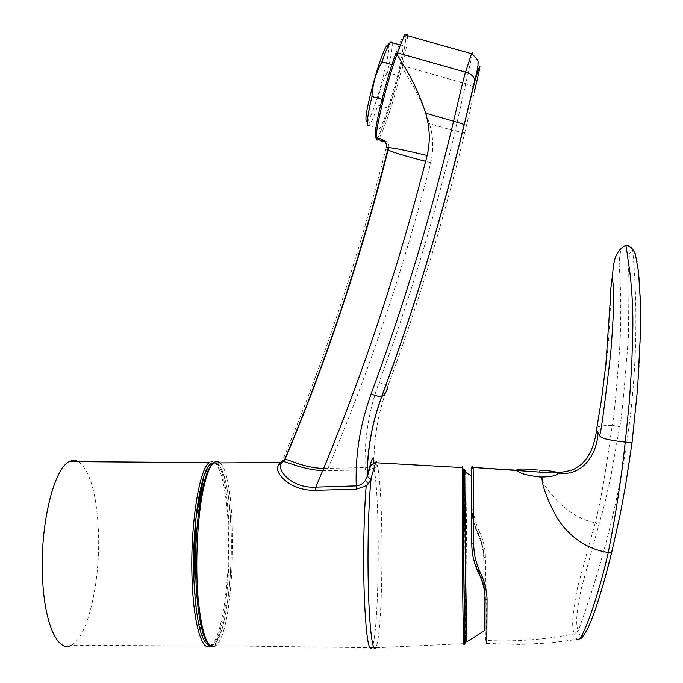 <?xml version="1.0" encoding="UTF-8"?>
<svg xmlns="http://www.w3.org/2000/svg" width="683" height="683" viewBox="0 0 683 683"><rect width="100%" height="100%" fill="white"/><g stroke="black" fill="none" stroke-linecap="round" stroke-linejoin="round"><path stroke-width="0.51" stroke-dasharray="3.42 2.56" d="M78.391 461.665C89.755 470.254 96.414 492.861 98.369 529.47C100.879 578.8 88.329 637.213 71.297 645.247L210.577 646.092M209.741 645.409L212.464 644.334C234.184 629.069 234.952 460.829 213.617 462.843M212.43 464.081L212.55 463.988C222.598 456.099 230.974 493.246 231.358 539.92C231.896 586.475 224.383 636.257 214.342 644.351C212.413 645.862 210.501 645.785 208.605 644.12M322.675 470.707L368.769 469.87M369.247 469.784L375.735 467.257L376.999 465.225L376.888 462.818M387.611 386.937C377.989 413.061 374.327 436.565 373.866 461.921L372.85 464.235C371.287 466.173 368.726 467.292 365.149 467.616L323.622 468.418M372.85 464.235L375.641 467.172M387.603 386.86C386.971 385.912 384.119 384.444 379.048 382.471C368.957 410.013 364.321 438.392 365.149 467.616L365.499 470.177M472.354 54.102L455.143 131.051C434.294 218.082 408.921 301.886 379.022 382.454L379.048 382.471M379.022 382.454C384.298 384.52 387.15 386.006 387.577 386.919C417.902 305.386 443.66 220.566 464.841 132.442L474.728 90.361C474.608 87.637 471.722 85.443 466.071 83.787L402.5 65.756C406.095 50.303 407.717 40.263 407.358 35.627M378.262 139.238L378.262 139.238C378.041 136.421 376.794 140.57 382.839 126.107C388.465 111.901 396.422 85.051 400.597 67.224L400.912 65.901L402.5 65.756L402.176 67.113L400.579 67.258C393.69 96.602 381.379 133.672 377.007 137.787L377.998 139.545L378.297 139.212C383.069 133.902 395.252 96.551 402.176 67.113C405.309 73.687 420.31 94.536 429.462 123.725C433.329 136.148 433.782 149.107 430.811 162.622C403.363 269.794 369.093 371.706 328.002 468.376L328.233 470.843M430.811 162.622L425.646 161.333M281.345 463.287C323.298 363.655 358.234 258.524 386.16 147.895C386.168 150.115 386.698 150.712 387.765 149.688M385.383 142.235L387.987 147.485M397.668 75.497C403.072 53.189 404.268 43.114 401.271 45.266C399.376 47.759 396.61 54.333 392.981 64.987L382.95 99.641C377.767 121.531 376.674 131.17 379.663 128.566C381.66 125.885 384.512 119.064 388.209 108.102L397.668 75.497L387.278 72.543C390.992 57.218 392.631 47.272 392.196 42.705M374.156 463.305L376.999 465.225M463.68 471.099L463.774 555.39L465.132 639.851L465.268 553.725L463.68 471.099M382.019 99.368L382.95 99.641M367.736 126.048L369.827 124.554C371.911 121.215 374.583 114.735 377.853 105.139L388.209 108.102M391.974 64.706L392.981 64.987M366.566 121.19L368.47 119.901C375.932 109.724 393.784 40.34 387.517 45.249M387.278 72.543C381.592 82.728 378.45 93.597 377.853 105.139M485.032 630.366L483.846 560.273C483.743 551.514 481.882 543.122 478.254 535.088L477.519 533.491C473.908 525.475 472.055 517.74 471.97 510.278L471.364 475.863L471.799 542.994C471.885 552.837 473.968 561.81 478.049 569.921L478.868 571.5C482.907 579.389 484.964 587.5 485.032 595.824L485.032 596.199M471.33 469.212L471.97 509.492C472.047 516.946 473.891 524.45 477.502 532.023L477.519 533.491M486.808 643.463L520.181 644.504L549.875 642.985L576.802 639.519L574.488 633.833C545.384 639.63 516.117 641.866 486.706 640.543L485.809 640.27L486.808 643.463L485.408 557.635C485.34 548.756 483.462 540.347 479.756 532.416L479.031 530.896L477.511 531.946L478.228 533.508C481.831 541.073 483.675 549.098 483.76 557.584L484.785 630.554M625.244 245.709C629.239 244.719 631.724 246.136 632.689 249.961C632.526 249.286 631.562 250.371 629.803 253.214L628.488 263.049L629 284.213L628.428 336.702C624.236 391.743 621.291 421.881 619.592 427.114L610.798 476.751L604.489 504.455L581.575 587.534C576.443 610.739 575.368 625.09 578.356 630.605C621.982 510.662 644.786 382.13 632.689 249.961L634.567 251.412C635.805 253.709 637.043 259.284 638.289 268.154C640.321 287.697 641.089 308.938 640.594 331.87L639.356 363.672L637.248 394.236L632.108 442.678L628.633 467.138L623.212 499.025L616.527 531.835L603.217 584.469C600.502 594.201 595.192 610.696 591.666 619.455C583.419 640.21 579.893 638.298 578.356 630.605L574.488 633.833C571.287 628.42 572.328 612.847 577.63 587.098L595.235 522.828C561.366 516.177 537.692 478.552 539.775 472.166M539.946 470.228L537.692 470.058M479.031 530.896C475.53 523.383 473.737 515.955 473.66 508.622L473.182 467.471M596.985 427.413L597.121 427.327C598.82 426.166 603.883 425.5 612.301 425.338C606.863 460.487 603.738 488.584 595.235 522.828L599.196 524.988M619.592 427.114C621.197 427.02 612.933 424.98 612.301 425.338C613.667 420.19 616.117 394.723 619.643 348.928C621.376 321.164 620.958 287.227 619.157 265.388C619.464 255.809 620.471 250.012 622.196 248.006L623.929 246.264M209.263 462.639C219.602 454.622 228.199 492.358 228.583 539.724C229.138 586.953 221.412 637.512 211.081 645.734L211.721 645.35L210.065 645.563L203.858 640.321L197.285 616.98L193.835 579.039M373.994 468.299C380.516 499.264 379.253 634.618 371.902 647.723L215.683 645.776C236.002 631.433 238.76 475.419 219.525 462.63M464.841 132.442L455.143 131.051L429.462 123.725M395.833 53.419C406.462 23.666 408.724 33.271 400.887 65.944L400.579 67.258M377.007 137.787C375.923 138.914 375.334 138.265 375.249 135.823M405.326 35.098C406.88 34.227 405.412 44.497 400.912 65.901L400.887 65.944M462.306 467.59C462.698 459.659 463.407 492.008 463.868 535.054L464.056 643.693L375.872 647.774L376.956 644.487C383.684 618.678 383.564 484.469 376.982 464.414M465.473 639.262L465.106 535.472C464.662 493.083 464.005 461.221 463.655 468.939M464.79 470.058C464.534 468.777 464.303 468.939 464.099 470.553L465.669 627.293L466.207 640.022L466.873 641.772L467.01 637.999C467.437 615.059 466.344 492.836 465.558 472.431M485.032 595.824L485.058 596.541M478.868 571.5L478.911 573.592M478.049 569.921L478.109 571.944M471.799 542.994L471.799 544.052M471.714 468.111L471.97 510.278M479.756 532.416L478.237 533.44L478.254 535.088M485.408 557.635L483.795 557.593L483.846 560.273M473.66 508.622L472.013 509.305L472.96 518.482C473.328 521.308 474.847 525.79 477.511 531.946L478.237 533.44C481.856 540.979 483.709 549.03 483.795 557.593L483.76 557.584C483.999 598.658 484.665 626.217 485.809 640.27L484.981 638.81M214.342 644.351L212.464 644.334M215.683 645.776L215.452 643.736L222.146 628.923C225.527 615.742 228.122 599.759 229.94 580.96C231.972 550.643 231.52 522.683 228.566 497.079C226.193 482.249 223.145 471.637 219.431 465.251C215.726 463.048 213.753 462.28 213.497 462.946M378.297 139.212L381.293 140.032M384.153 140.681C387.577 141.543 389.156 143.84 388.892 147.554M375.872 647.774L371.902 647.723M369.11 125.535L379.663 128.566M400.4 45.018L401.271 45.266M368.47 119.901L369.827 124.554M578.416 639.578L576.802 639.519M624.33 246.111C621.658 247.033 619.25 249.397 617.108 253.205C613.675 261.358 611.669 273.541 611.08 289.754C610.218 310.244 609.74 330.017 606.606 361.563L596.524 430.469"/><path stroke-width="1.02" d="M71.297 645.247C58.115 653.008 44.532 624.296 42.585 578.714C39.623 525.568 53.957 467.667 69.47 461.597C72.535 460.043 75.514 460.069 78.391 461.665M213.617 462.843L210.552 464.081C200.665 470.408 191.786 527.114 193.844 579.03C196.004 621.359 201.297 643.488 209.741 645.409M208.605 644.12C200.606 637.461 194.646 597.565 195.714 553.102C196.713 508.63 204.354 470.391 212.43 464.081M387.603 386.86L387.611 386.937C387.449 390.565 385.502 393.784 381.771 396.584L381.626 396.635C380.124 396.883 376.606 396.012 371.074 394.023C403.431 306.752 430.939 215.819 453.58 121.215L425.654 113.199C429.914 127.533 430.41 141.629 427.14 155.493C397.335 271.979 360.223 382.531 315.785 487.141L356.253 485.903C360.189 485.434 363.245 483.615 365.431 480.431L368.496 483.726L366.225 485.741L356.372 489.216L314.513 490.334C289.08 490.71 273.328 471.603 278.263 465.277L281.652 461.452C283.786 460.188 301.348 469.58 322.675 470.707M368.769 469.87L369.247 469.784M371.074 394.023L371.108 394.04C376.632 396.02 380.149 396.891 381.66 396.644L381.771 396.584C385.468 393.767 387.415 390.548 387.577 386.919M474.728 90.361C481.652 61.274 481.677 58.268 474.805 81.354L464.252 124.596C441.594 218.901 414.094 309.561 381.737 396.575C376.555 411.2 372.952 424.331 370.971 435.967C368.478 450.319 367.232 463.774 367.249 476.333C371.612 458.114 373.814 453.307 373.866 461.921L374.156 463.305M323.622 468.418C304.097 468.094 288.03 459.113 285.042 459.369L281.345 463.287C276.316 469.452 291.342 488.661 315.785 487.141L315.7 490.343M425.646 161.333C405.361 156.108 392.853 152.309 388.123 149.944L387.987 147.485M427.14 155.493C400.921 149.176 387.27 146.64 386.16 147.895C387.346 144.676 385.716 141.714 381.268 139.016C381.234 141.483 381.797 142.132 382.967 140.971L385.383 142.235M425.654 113.199C415.588 81.166 399.854 60.002 396.968 54.085C387.056 81.567 375.616 128.541 376.213 137.565L381.268 139.016M382.967 140.971L377.998 139.545C376.888 140.715 376.29 140.058 376.213 137.565L375.249 135.823C374.54 126.807 385.733 81.328 395.406 54.606L396.968 54.085L397.412 52.864L465.55 72.15L471.535 53.726L405.343 35.064C403.499 37.445 400.853 43.379 397.412 52.864L395.833 53.419L395.483 54.392M471.543 53.718C472.252 52.181 472.525 52.309 472.354 54.102M356.372 489.216L356.253 485.903C355.228 454.545 360.172 423.921 371.108 394.04M381.626 396.635C413.983 309.587 441.491 218.867 464.141 124.477L453.58 121.215C455.851 111.927 463.185 79.091 465.55 72.15C470.911 73.755 473.993 76.436 474.805 80.184L474.805 81.354M365.431 480.431L367.249 476.333L370.809 479.381L368.427 483.564M376.888 462.818C376.683 461.008 376.239 460.982 375.556 462.741L370.809 479.381M392.196 42.705L391.052 41.629L390.428 42.201C388.439 44.668 385.622 51.216 381.951 61.863C375.915 72.688 372.585 84.231 371.953 96.491L382.019 99.368M371.953 96.491C367.872 113.822 366.464 123.674 367.736 126.048M381.951 61.863L391.974 64.706M390.155 42.551L387.517 45.249C382.181 46.76 362.169 119.576 366.566 121.19M485.032 596.199L485.032 630.366L466.873 641.772L465.61 573.139L464.79 470.058M484.785 630.554L485.152 599.29C485.084 590.983 483.086 582.599 479.167 574.13M479.842 571.475L478.083 571.876C473.942 563.031 471.851 553.751 471.799 544.052L471.33 469.212L473.157 467.471L473.703 543.822C473.771 553.443 475.82 562.655 479.842 571.475L480.67 573.233C484.887 582.326 487.013 591.341 487.056 600.272L486.808 643.463M576.802 639.519C581.916 645.213 599.802 590.735 608.263 552.513C587.329 549.252 570.348 537.88 557.311 518.397C546.972 499.085 541.85 485.297 541.969 477.05L539.672 476.947C526.704 475.436 519.029 473.208 516.647 470.245L473.182 467.471C473.174 465.934 473.174 465.934 473.182 467.471M539.775 472.166L539.946 470.228C549.713 470.681 555.655 471.535 557.772 472.807L557.951 473.08C582.462 476.973 597.181 454.169 598.026 432.74L599.648 435.173C599.401 437.914 607.938 440.236 625.261 442.14C621.274 479.022 615.605 515.81 608.263 552.513L611.584 552.82C606.154 575.248 596.003 611.413 587.756 628.437C580.337 641.678 581.19 637.427 578.416 639.578M537.692 470.058C524.851 468.666 517.816 468.675 516.587 470.083M541.969 477.05C552.513 476.666 557.84 475.342 557.951 473.08M598.026 432.74L596.447 430.367L596.985 427.413M596.447 430.367L601.569 399.009L605.855 364.491L610.021 304.319C610.209 294.484 611.029 282.036 612.327 281.165C612.6 280.013 613.069 282.771 613.744 289.447C614.068 303.141 613.018 324.732 610.611 354.204C604.489 406.752 600.835 433.748 599.648 435.173M632.108 442.678L625.261 442.14L629.419 400.998L631.766 364.381L632.748 332.715C633.261 312.097 632.193 291.112 629.564 269.776C626.926 253.658 626.533 245.743 625.551 245.76L624.33 246.111C612.472 253.359 613.086 269.136 612.327 281.165M623.929 246.264L625.244 245.709M210.577 646.092C202.134 652.487 193.494 623.912 192.085 579.449C189.976 526.482 199.137 468.734 209.263 462.639L69.47 461.597M219.525 462.63C217.689 461.093 215.802 461.102 213.856 462.639L213.762 462.715C209.826 466.088 206.275 475.274 203.107 490.257C197.353 518.004 195.133 563.688 198.096 598.359C201.844 634.481 207.7 650.284 215.683 645.776M371.902 647.723C368.683 652.35 366.19 636.394 364.449 599.845C363.032 564.747 363.663 518.465 365.84 490.377L366.225 485.741M281.652 461.452L284.196 460.299L284.785 459.377C326.022 361.495 360.342 258.268 387.765 149.688M407.358 35.627C407.136 33.877 406.462 33.689 405.343 35.064C404.532 34.449 404.524 34.457 405.326 35.098M471.629 53.752C476.956 58.26 479.065 61.564 477.963 63.664C478.296 65.517 477.246 71.023 474.805 80.184L464.252 124.596M462.306 467.59C464.201 475.342 462.98 521.394 463.842 569.246C463.928 617.201 465.934 649.781 464.056 643.693C463.68 650.976 462.92 617.671 462.442 569.434L462.306 467.59L375.556 462.75L372.244 464.209C371.202 463.851 369.571 468.077 367.352 476.888L367.078 477.093C367.164 449.602 372.022 422.786 381.66 396.644M371.219 477.537C368.555 500.673 367.266 549.738 368.427 590.121C369.563 630.605 372.858 654.092 375.872 647.774M463.655 468.939L463.953 576.273C464.474 625.671 465.208 653.921 465.473 639.262M213.497 462.946L280.243 462.553L285.033 459.369C326.286 361.512 360.65 258.37 388.123 149.944L388.892 147.554M278.263 465.277L281.345 463.287M465.558 472.431L465.243 470.177L465.191 472.226L471.364 475.863M485.058 596.541L485.152 599.29L487.056 600.272M480.67 573.233L478.911 573.592L478.109 571.944M611.661 552.692L620.224 514.154L625.491 485.989L632.023 442.78L637.657 387.935L640.466 332.758L640.415 302.228L638.52 271.843L635.48 254.827C632.706 246.059 626.516 245.282 625.551 245.76L624.33 246.111M471.799 544.052L473.703 543.822M209.263 462.639C210.663 462.57 210.338 463.859 208.298 466.506L203.858 476.273L195.782 519.14L193.835 579.039M212.515 463.988L210.671 463.988M381.293 140.032L384.153 140.681M390.428 42.201L400.4 45.018M390.48 42.218L391.052 41.629M596.524 430.469C594.33 446.195 589.011 457.73 580.559 465.08C573.08 469.392 576.136 469.998 557.772 472.807L551.736 472.943L473.157 467.471C472.004 466.293 471.526 466.506 471.714 468.111"/></g></svg>
